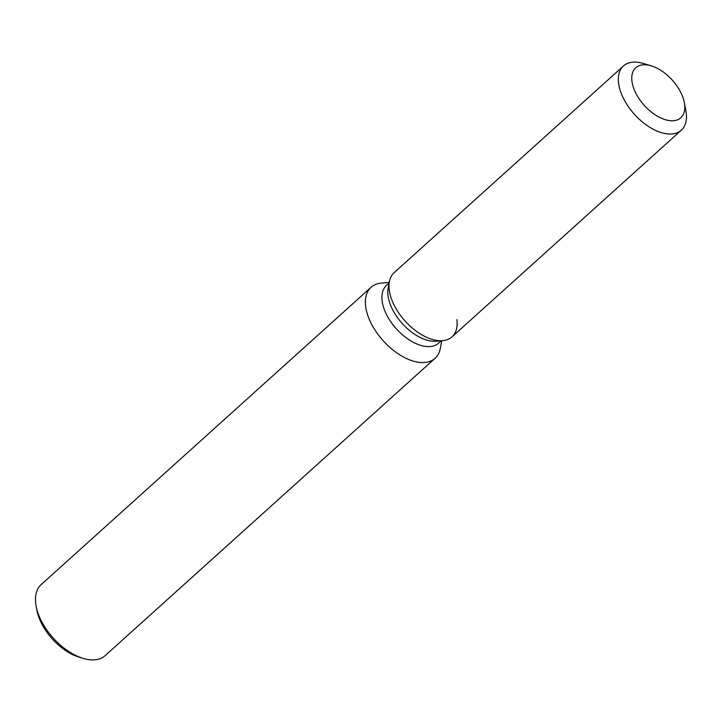 <?xml version="1.0" encoding="UTF-8"?>
<svg xmlns="http://www.w3.org/2000/svg" width="722" height="722" viewBox="0 0 722 722"><rect width="100%" height="100%" fill="white"/><g stroke="black" fill="none" stroke-linecap="round" stroke-linejoin="round"><path stroke-width="1.08" d="M683.093 97.867A33.654 18.871 48 0 0 660.847 70.359A33.654 18.871 48 0 0 635.757 67.769A33.654 18.871 48 0 0 633.483 87.669A33.654 18.871 48 0 0 655.729 115.186A33.654 18.871 48 0 0 680.819 117.767A33.654 18.871 48 0 0 683.093 97.867A33.654 18.871 48 0 0 651.199 65.819A33.654 18.871 48 0 0 635.757 67.769A33.654 18.871 48 0 0 633.483 87.669A33.654 18.871 48 0 0 655.729 115.186A33.654 18.871 48 0 0 680.819 117.767A33.654 18.871 48 0 0 684.357 102.614A33.654 18.871 48 0 0 683.093 97.867M651.199 65.819L643.302 63.464A43.212 24.223 48 0 0 623.474 65.973L394.122 272.672A43.212 24.223 48 0 0 389.393 281.571L388.156 288.033A38.889 21.804 48 0 0 389.79 303.023A38.889 21.804 48 0 0 436.088 341.217L442.649 340.658A43.212 24.223 48 0 0 456.873 319.593M388.156 288.033L389.393 281.571A43.212 24.223 48 0 0 391.207 298.222A43.212 24.223 48 0 0 442.649 340.658A43.212 24.223 48 0 0 451.99 336.876L681.342 130.168A43.212 24.223 48 0 0 685.882 110.71L684.357 102.614M389.122 283.006L386.514 285.343A38.889 21.804 48 0 0 383.896 308.339A38.889 21.804 48 0 0 409.6 340.143A38.889 21.804 48 0 0 438.597 343.13L441.196 340.784M389.23 282.428L381.387 283.096A47.805 26.804 48 0 0 371.063 287.284A47.805 26.804 48 0 0 367.832 315.55A47.805 26.804 48 0 0 399.428 354.628A47.805 26.804 48 0 0 435.068 358.302A47.805 26.804 48 0 0 440.303 348.464L441.783 340.73M371.063 287.284L41.145 584.621A47.805 26.804 48 0 0 36.118 606.146A47.805 26.804 48 0 0 37.923 612.888A47.805 26.804 48 0 0 83.22 658.41A47.805 26.804 48 0 0 105.15 655.639L435.068 358.302M36.118 606.146L36.885 610.189A43.022 24.124 48 0 0 38.501 616.254A43.022 24.124 48 0 0 79.276 657.228L83.22 658.41M389.393 281.571A43.212 24.223 48 0 0 391.207 298.222A43.212 24.223 48 0 0 442.649 340.658L436.088 341.217M623.474 65.973A43.212 24.223 48 0 0 620.559 91.523A43.212 24.223 48 0 0 649.123 126.855A43.212 24.223 48 0 0 681.342 130.168"/></g></svg>
